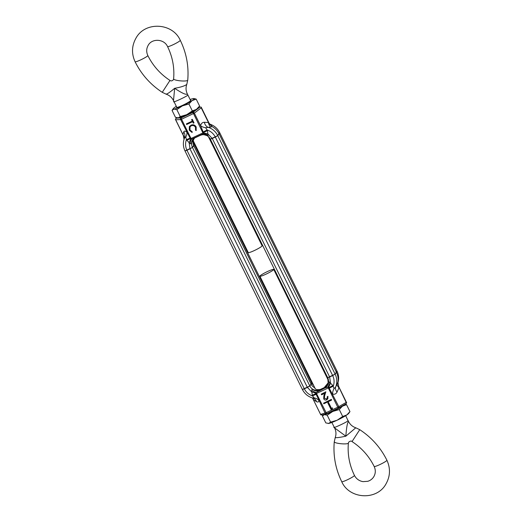 <?xml version="1.0" encoding="UTF-8"?>
<svg xmlns="http://www.w3.org/2000/svg" width="522" height="522" viewBox="0 0 522 522"><rect width="100%" height="100%" fill="white"/><g stroke="black" fill="none" stroke-linecap="round" stroke-linejoin="round"><path stroke-width="0.78" d="M219.579 132.484L219.096 133.886L336.462 372.408L336.944 371.005M336.977 371.031C338.752 374.744 339.098 378.574 338.002 382.502A16.182 15.843 -148.9 0 0 336.977 371.07L219.612 132.51L217.759 135.616L210.327 139.126L212.278 138.474L207.854 133.886L208.004 135.355C208.115 136.111 207.723 136.177 206.823 135.537L203.9 134.696C206.81 135.067 208.957 136.549 210.327 139.126L210.327 139.093M209.59 124.066A16.182 15.843 -148.9 0 1 219.605 132.542L336.977 371.07L335.131 374.137L327.692 377.654L329.65 376.995L212.278 138.474L215.318 137.051L332.684 375.572L329.65 376.995L330.55 383.226L328.625 387.278L327.933 387.037L324.632 388.172L324.129 387.898C326.55 386.587 327.979 384.838 328.416 382.646A7.399 7.138 -79.1 0 1 324.632 388.172L316.123 392.57L316.489 393.484L328.299 387.95L327.933 387.037A7.399 4.32 -77.2 0 0 329.434 382.124L332.945 385.582L334.021 388.622L335.626 387.102L337.969 382.156A16.645 16.293 -148.9 0 0 336.462 372.408L335.131 374.137L332.684 375.572C334.328 379.07 334.517 382.613 333.245 386.202A7.399 0.829 153.8 0 0 329.271 388.237L328.964 387.611A0.718 0.698 -148.9 0 0 328.625 387.278M328.338 382.587L324.234 387.624L320.384 389.425C316.952 389.993 315.086 389.438 314.779 387.768A7.399 7.243 31.1 0 1 311.158 384.251L311.673 382.907L309.827 385.98L311.158 384.251L193.792 145.729L192.455 147.452L185.023 150.93L186.974 150.316C185.33 146.819 185.14 143.276 186.413 139.687L185.786 137.032L184.527 137.965L184.031 139.478M314.851 388.166L314.779 387.768M320.384 389.425L319.327 390.658A7.399 6.192 48.6 0 1 313.18 389.777C315.308 390.769 317.676 390.743 320.28 389.699A7.856 7.693 31.1 0 1 309.827 385.98L302.388 389.49L304.339 388.838L186.974 150.316L192.455 147.452A7.856 7.693 31.1 0 1 194.621 138.017L191.587 142.663A7.399 6.277 58.7 0 1 194.295 138.2A7.399 6.277 58.7 0 1 194.301 138.193A7.399 6.277 58.7 0 1 194.621 138.017M311.641 382.848L311.673 382.907A7.856 7.693 -148.9 0 0 313.65 385.445M194.275 144.326L192.455 147.452L309.827 385.98L307.38 387.415L311.804 392.002L311.725 390.41C311.764 389.412 312.247 389.203 313.18 389.777M339.072 387.5L346.177 402.423L338.798 406.658A1.233 0.946 60.1 0 1 338.445 408.106L337.78 407.212L325.963 412.739L320.645 414.37L320.841 414.905L312.815 398.593L320.749 414.755M320.841 414.905L322.172 414.931M312.658 398.032A7.399 5.651 -54 0 1 313.409 399.669L316.521 401.646A7.399 6.133 -61.1 0 0 313.983 398.495L312.45 397.947L314.153 397.914L312.489 395.911A7.399 0.829 153.8 0 1 316.175 394.364L325.075 413.078A1.233 1.155 73.8 0 0 326.609 413.646L338.524 408.067L345.982 403.787L346.673 402.821L346.177 402.423M311.725 390.41A7.399 2.473 33 0 0 316.123 392.57L315.817 393.268A0.718 0.698 -148.9 0 0 315.875 393.738L316.489 393.484L326.615 413.646L338.432 408.113M328.416 382.646C328.482 381.602 328.821 381.425 329.434 382.124M332.945 385.582A7.399 0.829 -26.2 0 0 328.964 387.611L328.299 387.95L337.78 407.212L338.798 406.658L329.271 388.237M331.535 400.146L331.392 399.369L323.555 403.193L323.836 403.747L331.535 400.146L331.261 399.584L323.555 403.193M327.235 398.371L326.55 398.919L324.41 398.279L324.645 395.676L325.852 391.82L321.278 394.117L325.852 391.82M327.94 396.296L327.209 396.792L327.94 396.296L327.862 398.73L326.726 399.832C325.454 400.328 324.449 400.002 323.718 398.841L323.836 395.904L324.619 393.386L321.611 394.795L321.278 394.117M331.463 408.361L332.377 408.093L332.312 408.954L332.507 407.878L331.463 408.361L328.54 402.41L327.809 402.906L328.54 402.41M337.936 382.665L338.674 386.515L337.956 382.613M316.521 401.646C317.95 402.436 318.733 402.044 318.87 400.465A7.399 5.99 1.6 0 0 314.153 397.914M191.587 142.663C191.483 143.772 191.052 144.098 190.302 143.635L189.108 142.656L190.015 148.894L307.38 387.415L304.339 388.838C306.107 392.276 308.822 394.632 312.489 395.911L311.804 392.002A7.399 1.442 -166.8 0 1 315.817 393.268M324.41 398.279L326.55 398.919M326.42 399.134L327.177 398.482L327.209 396.792M327.809 396.511L327.731 398.945M325.721 392.035L324.514 395.891L324.279 398.495M332.312 408.954L331.072 409.535L327.809 402.906M328.41 402.625L331.333 408.576M337.14 383.892A7.399 4.541 -160.7 0 0 338.941 387.716L337.075 392.029A7.399 4.952 27.4 0 1 335.626 387.102A16.182 15.843 -148.9 0 0 335.131 374.137L217.759 135.616L215.318 137.051C213.55 133.612 210.836 131.257 207.169 129.971A7.399 0.829 -26.2 0 0 203.188 132.007L200.578 125.769A7.399 3.98 -169 0 0 205.648 127.733L207.475 130.591L207.854 133.886A7.399 1.442 13.2 0 0 203.554 133.097A0.718 0.698 -148.9 0 0 203.495 132.627L191.019 138.493L191.476 139.257L203.293 133.73L192.938 112.406A1.233 0.933 52.2 0 1 194.373 113.15L201.224 107.845L208.461 122.546A7.399 5.344 -80.6 0 0 210.731 126.99L205.648 127.733M337.075 392.029C336.077 393.953 334.582 394.625 332.592 394.045A7.399 4.985 110.1 0 1 334.021 388.622M313.618 385.386L311.673 382.907L194.301 144.385L193.792 145.729A7.399 7.243 -148.9 0 1 193.244 140.77L193.995 138.578M201.224 107.845L201.159 107.095L201.355 107.63L201.159 107.095L199.828 107.069L198.438 107.715A11.712 1.318 -26.2 0 1 198.399 107.773L199.593 106.031L196.416 109.398A11.712 1.318 -26.2 0 0 198.399 107.773M176.899 117.796L175.327 119.179L175.692 119.792L175.327 119.179M209.55 124.053L212.239 126.644A16.645 16.293 -148.9 0 1 219.096 133.886L217.759 135.616A16.182 15.843 -148.9 0 0 207.697 127.127A7.399 5.559 -91.1 0 1 204.33 122.259C202.405 122.298 201.153 123.466 200.578 125.769L194.373 113.15L181.539 119.238L181.127 117.933L192.938 112.406L200.063 106.977L198.667 107.388L199.828 107.069M200.578 135.224A7.399 7.217 -99.8 0 1 202.158 134.754A7.399 7.217 -99.8 0 1 202.177 134.748A7.399 7.217 -99.8 0 1 206.823 135.537M184.096 139.146A7.399 6.453 11.8 0 0 182.928 134.5L175.692 119.792L180.651 119.571A1.233 1.142 -92.5 0 1 181.127 117.933L176.136 118.155M185.023 150.969L185.023 150.93A16.182 15.843 -148.9 0 1 183.998 139.498C182.902 143.426 183.248 147.256 185.023 150.969L302.388 389.49C304.678 393.914 308.228 396.798 313.043 398.136M194.308 144.346L194.301 144.385A7.856 7.693 -148.9 0 1 193.512 141.292L194.308 144.346L311.673 382.874M204.33 122.259L208.461 122.546L212.239 126.644L210.731 126.99M203.554 133.097L203.293 133.73A7.399 5.05 -146.4 0 1 208.004 135.355M190.302 143.635A7.399 3.204 89.8 0 1 191.476 139.257L190.745 139.093A0.718 0.698 -148.9 0 1 190.406 138.754L191.019 138.493L181.539 119.238L180.651 119.571L190.099 138.134A7.399 0.829 -26.2 0 0 186.413 139.687L189.108 142.656L190.745 139.093M195.522 130.239L196.168 130.565L196.174 127.016C194.98 124.934 193.277 124.314 191.059 125.15L189.329 126.65L189.284 130.252L192.07 132.484L192.207 131.785L189.982 129.971L190.028 126.892L191.306 125.769C193.107 125.156 194.504 125.685 195.496 127.342L195.522 130.239L195.496 127.342M192.279 119.31L191.594 119.629L192.324 121.111L186.367 123.897L186.661 124.49L192.618 121.704L193.342 123.172L194.021 122.853L192.279 119.31M184.168 138.891L183.998 139.498A16.182 15.843 -148.9 0 1 184.527 137.965A7.399 6.734 -155.5 0 0 183.777 131.877L182.928 134.5L183.326 135.485L175.412 119.388M210.359 124.999L210.405 125.032A7.399 5.651 126 0 0 211.56 125.613M209.185 123.407L201.251 107.245M196.285 130.343L195.646 130.024M195.626 127.127C194.634 125.463 193.238 124.941 191.437 125.554L191.306 125.769M191.437 125.554L190.028 126.892M192.2 132.268L189.284 130.252M189.414 130.037L189.395 126.539M192.324 121.111L191.789 119.538M193.956 122.729L193.342 123.172M193.473 122.957L192.618 121.704M192.748 121.489L186.661 124.49M186.791 124.275L186.556 123.805M183.777 131.877C184.279 130.781 185.303 130.885 186.863 132.19A7.399 4.985 -47.9 0 1 185.786 137.032M166.218 94.058C167.079 94.195 169.891 92.277 174.661 88.296C180.612 87.259 184.644 85.98 186.759 84.447L186.791 84.362M173.519 100.413L174.661 88.296C181.937 93.177 186.145 95.069 187.274 93.98L187.254 93.725C185.825 90.678 185.669 87.572 186.785 84.407L187.737 80.199A7.086 1.312 -174.8 0 1 187.698 80.316A7.086 1.312 -174.8 0 1 180.247 80.832A7.086 1.312 -174.8 0 1 173.617 78.913L173.33 79.807C172.13 81.008 171.007 81.21 169.97 80.427L162.251 92.322L166.211 94.208C169.467 95.324 171.875 97.412 173.441 100.472L176.88 107.493M187.261 93.725L187.757 94.965C189.316 95.298 170.674 104.015 174.009 101.398M193.075 140.411L248.27 252.583A7.706 0.868 -26.2 0 0 254.371 250.534A7.706 0.868 -26.2 0 0 262.096 245.784L208.382 136.614M334.726 428.02L345.845 436.19C346.471 427.57 347.345 422.703 348.481 421.587L348.559 421.528C350.125 424.588 352.533 426.676 355.789 427.792L345.845 436.19C339.744 437.475 336.207 437.925 335.241 437.553L334.263 441.801A7.086 1.312 5.2 0 0 340.886 443.72A7.086 1.312 5.2 0 0 348.344 443.198A7.086 1.312 5.2 0 0 348.383 443.087C347.411 454.342 349.433 465.122 354.445 475.418C356.265 478.863 359.11 480.938 362.979 481.636L367.795 481.304C370.405 480.481 372.414 478.942 373.811 476.671C375.657 473.421 375.781 470.028 374.176 466.492A7.086 0.796 -26.1 0 0 380.342 464.352A7.086 0.796 -26.1 0 0 386.867 460.411A7.086 0.796 -26.1 0 0 386.906 460.241C380.636 447.635 371.579 437.449 359.749 429.678L352.03 441.573C361.687 447.915 369.074 456.221 374.176 466.492M331.868 422.474L334.739 428.268C336.175 431.322 336.331 434.428 335.215 437.599M334.243 427.035C330.909 429.652 349.551 420.934 347.991 420.601L345.694 415.669M267.629 271.466A7.706 0.868 153.8 0 1 273.73 269.417A7.706 0.868 153.8 0 1 265.998 274.167A7.706 0.868 153.8 0 1 259.904 276.216A7.706 0.868 153.8 0 1 267.629 271.466M177.734 117.907A11.712 1.318 -26.2 0 0 177.793 117.913A11.712 1.318 -26.2 0 0 178.315 117.874L175.457 117.326L172.045 110.396L173.989 109.078A11.712 1.318 153.8 0 1 173.206 108.706A11.712 1.318 153.8 0 1 173.239 108.654A11.712 1.318 153.8 0 1 175.222 107.03A11.712 1.318 153.8 0 1 176.305 106.331M176.632 106.997A8.013 0.9 -26.2 0 0 176.56 107.421A8.013 0.9 -26.2 0 0 182.811 105.222A8.013 0.9 -26.2 0 0 190.843 100.394A8.013 0.9 -26.2 0 0 190.458 100.191M190.132 99.526A11.712 1.318 153.8 0 1 193.323 98.554A11.712 1.318 153.8 0 1 193.851 98.514A11.712 1.318 153.8 0 1 194.106 98.926A11.712 1.318 153.8 0 1 192.089 100.609L196.187 99.102L193.903 98.521M192.089 100.609A11.712 1.318 153.8 0 1 182.419 105.868A11.712 1.318 153.8 0 1 173.989 109.078L176.847 109.627L182.419 105.868L188.912 103.976L192.089 100.609M172.351 109.953L172.045 110.396M188.912 103.976L192.324 110.905L186.745 114.664L180.253 116.556L176.847 109.627M180.253 116.556L178.315 117.874A11.712 1.318 -26.2 0 0 186.745 114.664A11.712 1.318 -26.2 0 0 196.416 109.398L192.324 110.905M196.187 99.102L199.593 106.031M337.793 408.413A8.013 0.9 153.8 0 1 333.173 410.794A8.013 0.9 153.8 0 1 328.912 412.569M328.097 423.479A11.712 1.318 -26.2 0 0 328.149 423.486A11.712 1.318 -26.2 0 0 328.677 423.446A11.712 1.318 -26.2 0 0 337.108 420.236A11.712 1.318 -26.2 0 0 346.778 414.97A11.712 1.318 -26.2 0 0 348.761 413.346L349.955 411.604L346.543 404.674L345.212 404.224M322.713 415.525L322.407 415.969L325.813 422.898L328.677 423.446L330.615 422.128L327.203 415.199L332.782 411.44L339.274 409.548L342.452 406.181L346.543 404.674M349.955 411.604L346.778 414.97L342.686 416.478L337.108 420.236L330.615 422.128M342.686 416.478L339.274 409.548M322.407 415.969L324.345 414.651L327.203 415.199M344.239 404.785A11.712 1.318 153.8 0 1 342.452 406.181A11.712 1.318 153.8 0 1 332.782 411.44A11.712 1.318 153.8 0 1 324.345 414.651A11.712 1.318 153.8 0 1 323.51 414.566M327.725 377.674A7.856 7.693 31.1 0 1 324.129 387.898L324.234 387.624M345.864 403.845L338.595 408.015M316.175 394.364L315.875 393.738A7.399 0.829 -26.2 0 0 312.189 395.291M193.897 112.602L192.54 112.752M200.239 135.381L194.941 137.867M203.188 132.007L203.495 132.627A7.399 0.829 153.8 0 1 207.475 130.591M190.099 138.134L190.406 138.754A7.399 0.829 153.8 0 0 186.719 140.307M167.555 46.582C164.162 38.785 151.928 38.178 148.189 45.329C146.343 48.579 146.219 51.972 147.824 55.508A7.086 0.796 153.9 0 1 147.791 55.678A7.086 0.796 153.9 0 1 141.26 59.619A7.086 0.796 153.9 0 1 135.094 61.759C131.387 53.649 131.701 45.734 136.046 38.015C145.109 21.232 172.632 22.746 180.273 40.311A7.086 0.796 153.7 0 1 180.24 40.481A7.086 0.796 153.7 0 1 173.715 44.429A7.086 0.796 153.7 0 1 167.555 46.582C172.567 56.878 174.589 67.658 173.617 78.913M386.906 460.241C390.613 468.351 390.299 476.266 385.954 483.985C376.891 500.768 349.368 499.254 341.727 481.689A7.086 0.796 -26.3 0 0 347.887 479.535A7.086 0.796 -26.3 0 0 354.405 475.588A7.086 0.796 -26.3 0 0 354.445 475.418M334.302 441.684A7.086 1.312 5.2 0 0 334.263 441.801C333.069 455.719 335.555 469.017 341.727 481.689M210.327 139.126L327.692 377.654L328.194 383.168M321.937 415.023L326.615 413.646M312.43 397.966L312.828 398.664M338.674 386.515L346.588 402.612M202.177 134.748L203.9 134.696M193.949 138.598L194.98 137.762M219.612 132.51C217.322 128.086 213.772 125.202 208.963 123.864M202.158 134.754L200.428 135.302M194.301 138.193L194.732 137.965M210.405 125.032L209.172 123.336M184.038 139.452L183.326 135.485M187.737 80.199C188.931 66.281 186.445 52.983 180.273 40.311M162.251 92.322C150.421 84.551 141.364 74.365 135.094 61.759M187.79 94.808L190.706 100.687M147.824 55.508C152.926 65.779 160.313 74.085 169.97 80.427M348.383 443.087L348.67 442.193C350.269 440.927 351.384 440.725 352.03 441.573M348.559 421.528L348.024 420.445M273.73 269.417L328.488 380.695M259.904 276.216L315.236 388.675M355.789 427.792L359.749 429.678M173.239 108.654L172.201 110.168M323.333 414.612L322.563 415.74"/></g></svg>
